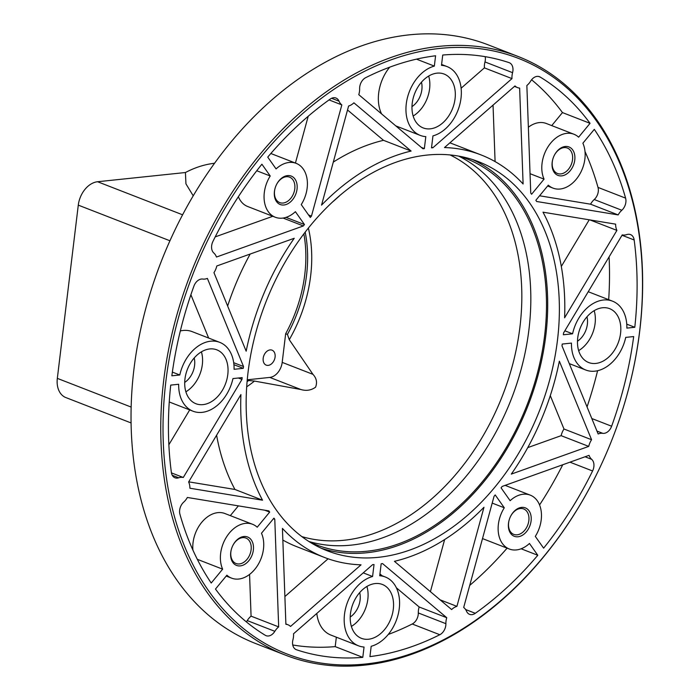 <?xml version="1.0" encoding="UTF-8"?>
<svg xmlns="http://www.w3.org/2000/svg" width="700" height="700" viewBox="0 0 700 700"><rect width="100%" height="100%" fill="white"/><g stroke="black" fill="none" stroke-linecap="round" stroke-linejoin="round"><path stroke-width="1.05" d="M472.509 159.556A208.731 147.157 -68.8 0 1 545.816 335.422A208.731 147.157 -68.8 0 1 321.344 548.284M459.567 156.293A207.13 146.02 -68.8 0 1 466.165 158.602A207.13 146.02 -68.8 0 1 544.626 335.554A207.13 146.02 -68.8 0 1 316.015 544.696A207.13 146.02 -68.8 0 1 309.592 541.94M308.385 228.165A121.424 85.601 -68.8 0 1 289.266 339.692L312.953 374.342C316.54 378.201 317.406 382.489 315.56 387.205C311.15 390.346 306.25 391.116 300.851 389.506L254.476 381.071L248.623 380.529A119.079 83.956 -68.8 0 1 247.074 381.666M339.491 195.895L333.34 201.346M289.266 339.692L287.438 334.425L285.661 333.734A119.079 83.956 111.2 0 0 303.879 233.949M305.191 232.225A119.079 83.956 -68.8 0 1 287.438 334.425M131.058 422.931L65.844 397.565A22.479 15.846 -68.8 0 1 57.33 378.368L78.286 205.135A22.479 15.846 -68.8 0 1 97.571 181.737L185.421 172.524L185.946 183.855L193.235 195.834M185.421 172.524A118.921 83.834 -68.8 0 1 211.951 163.607L214.629 163.214M248.036 372.418A208.731 147.157 -68.8 0 1 478.415 161.648A208.731 147.157 -68.8 0 1 557.497 339.964A208.731 147.157 -68.8 0 1 327.11 550.734A208.731 147.157 -68.8 0 1 248.036 372.418M248.623 380.529L247.223 379.986M247.24 379.794L269.797 377.422A14.455 10.185 111.2 0 0 282.196 362.381L285.661 333.734M270.078 349.912A8.032 5.661 -68.8 0 1 272.046 350.166A8.032 5.661 -68.8 0 1 274.838 358.365A8.032 5.661 -68.8 0 1 268.205 365.374A8.032 5.661 -68.8 0 1 266.227 365.129A8.032 5.661 -68.8 0 1 263.436 356.921A8.032 5.661 -68.8 0 1 270.078 349.912M544.058 179.139A28.901 20.379 -68.8 0 1 548.459 146.107A28.901 20.379 -68.8 0 1 573.947 134.242A28.901 20.379 -68.8 0 1 578.629 137.183L590.048 123.322A312.296 220.168 111.2 0 0 540.19 77.07A9.634 6.79 111.2 0 0 539.446 76.694A9.634 6.79 111.2 0 0 530.688 81.06A14.455 10.185 -68.8 0 1 526.855 85.496L530.749 193.112A215.959 152.25 -68.8 0 1 531.606 194.25L544.058 179.139L530.049 173.688M528.369 127.234A28.901 20.379 -68.8 0 1 546.35 123.506L573.947 134.242M590.048 123.322L562.459 112.586A312.296 220.168 111.2 0 0 531.589 79.782M551.731 125.606L562.459 112.586M444.491 147.551A215.959 152.25 -68.8 0 1 481.04 154.919A215.959 152.25 -68.8 0 1 523.101 183.986L519.636 88.086A14.455 10.185 -68.8 0 1 517.554 87.614A14.455 10.185 -68.8 0 1 514.99 85.934L444.491 147.551M449.855 142.861A215.959 152.25 -68.8 0 1 453.442 144.183L481.04 154.919M495.084 161.586L493.045 105.114M432.88 147.744L511.989 78.61A14.455 10.185 -68.8 0 1 512.575 72.669A9.634 6.79 111.2 0 0 509.259 62.703A9.634 6.79 111.2 0 0 509.04 62.624A312.296 220.168 111.2 0 0 442.733 55.029L441.49 65.345A36.934 26.031 -68.8 0 1 447.029 66.57A36.934 26.031 -68.8 0 1 460.39 101.99A36.934 26.031 -68.8 0 1 432.95 135.888L431.506 147.84A215.959 152.25 -68.8 0 1 432.88 147.744L431.576 147.236M511.989 78.61L484.391 67.874A14.455 10.185 -68.8 0 1 484.977 61.933A9.634 6.79 111.2 0 0 485.188 56.665M461.125 88.209L484.391 67.874M424.358 148.593L425.81 136.631A36.934 26.031 -68.8 0 1 420.262 135.406A36.934 26.031 -68.8 0 1 406.901 99.986A36.934 26.031 -68.8 0 1 434.341 66.098L435.592 55.773A312.296 220.168 111.2 0 0 365.715 77.656A9.634 6.79 111.2 0 0 359.634 88.707A14.455 10.185 -68.8 0 1 358.776 94.675L422.966 148.785A215.959 152.25 -68.8 0 1 424.358 148.593L421.356 147.42M397.994 127.724L398.108 126.796M434.341 66.098L416.483 59.15M381.553 113.872A36.934 26.031 -68.8 0 1 389.699 67.183M411.11 151.051L353.902 102.821A14.455 10.185 -68.8 0 1 348.609 106.015L321.545 205.126A215.959 152.25 -68.8 0 1 411.11 151.051L383.512 140.315L347.533 109.979M333.296 162.094A215.959 152.25 -68.8 0 1 383.512 140.315M311.465 216.107L341.836 104.904A14.455 10.185 -68.8 0 1 339.001 101.159A9.634 6.79 111.2 0 0 335.956 98.035A9.634 6.79 111.2 0 0 330.225 99.085A312.296 220.168 111.2 0 0 267.75 157.115L276.071 168.91A28.901 20.379 -68.8 0 1 296.205 163.362A28.901 20.379 -68.8 0 1 301.245 204.601L310.31 217.455A215.959 152.25 -68.8 0 1 311.465 216.107L308.569 214.979M341.836 104.904L329.044 99.925M295.426 163.056L308.21 116.261M303.354 225.951A215.959 152.25 -68.8 0 1 304.465 224.543L295.4 211.689A28.901 20.379 -68.8 0 1 275.257 217.236A28.901 20.379 -68.8 0 1 270.226 175.998L261.905 164.211A312.296 220.168 111.2 0 0 212.94 241.404A9.634 6.79 111.2 0 0 213.841 253.032A14.455 10.185 -68.8 0 1 216.466 257.04L303.354 225.951L283.054 218.05M304.465 224.543L286.011 217.367M270.226 175.998L256.751 170.756M275.257 217.236L247.66 206.5A28.901 20.379 -68.8 0 1 238.368 196.7M215.206 236.889L272.799 216.282M213.955 272.65L246.172 351.199A215.959 152.25 -68.8 0 1 294.227 238.28L216.79 265.983A14.455 10.185 -68.8 0 1 213.955 272.65M227.64 306.014A215.959 152.25 -68.8 0 1 250.18 254.039M243.53 366.529L207.375 278.399A14.455 10.185 -68.8 0 1 202.773 279.055A9.634 6.79 111.2 0 0 193.9 286.151A312.296 220.168 111.2 0 0 171.85 375.821L179.795 374.99A36.934 26.031 -68.8 0 1 219.756 342.361A36.934 26.031 -68.8 0 1 234.08 369.294L243.276 368.331A215.959 152.25 -68.8 0 1 243.53 366.529L233.695 362.705M208.653 338.047L190.89 294.744M179.795 374.99L172.366 372.102M180.338 330.942A36.934 26.031 -68.8 0 1 192.168 331.634L219.756 342.361M243.276 368.331L233.922 364.691M183.286 477.488L241.973 379.409A215.959 152.25 -68.8 0 1 242.156 377.615L232.951 378.578A36.934 26.031 -68.8 0 1 192.99 411.206A36.934 26.031 -68.8 0 1 178.675 384.274L170.73 385.105A312.296 220.168 111.2 0 0 171.369 472.395A9.634 6.79 111.2 0 0 175.009 477.794A9.634 6.79 111.2 0 0 178.727 477.794A14.455 10.185 -68.8 0 1 183.286 477.488L171.439 472.885M241.973 379.409L238.376 378.009M168.857 444.754L189.7 409.92M262.535 500.194A215.959 152.25 -68.8 0 1 240.922 394.572L188.624 481.985A14.455 10.185 -68.8 0 1 189.893 488.224L262.535 500.194L234.938 489.457A215.959 152.25 -68.8 0 1 216.606 435.207M188.702 481.845L234.938 489.457M222.644 569.17A28.901 20.379 -68.8 0 1 227.054 536.139A28.901 20.379 -68.8 0 1 252.534 524.274A28.901 20.379 -68.8 0 1 257.215 527.214L269.666 512.102A215.959 152.25 -68.8 0 1 268.879 510.895L187.373 497.464A14.455 10.185 -68.8 0 1 183.706 502.127A9.634 6.79 111.2 0 0 179.926 514.246A312.296 220.168 111.2 0 0 211.225 583.03L222.644 569.17L197.312 559.317M192.92 550.13A28.901 20.379 -68.8 0 1 202.37 521.587A28.901 20.379 -68.8 0 1 224.936 513.538L252.534 524.274M269.666 512.102L264.871 510.239M230.326 515.629L238.368 505.873M278.67 626.885L274.785 519.269A215.959 152.25 -68.8 0 1 273.928 518.131L261.476 533.242A28.901 20.379 -68.8 0 1 257.066 566.274A28.901 20.379 -68.8 0 1 231.586 578.139A28.901 20.379 -68.8 0 1 226.896 575.199L215.477 589.059A312.296 220.168 111.2 0 0 265.335 635.32A9.634 6.79 111.2 0 0 266.088 635.688A9.634 6.79 111.2 0 0 274.838 631.321A14.455 10.185 -68.8 0 1 278.67 626.885L251.072 616.149L249.568 574.411M274.785 519.269L273.429 518.744M246.348 621.871A9.634 6.79 111.2 0 0 247.249 620.585A14.455 10.185 -68.8 0 1 251.072 616.149M290.535 626.447L361.034 564.83A215.959 152.25 -68.8 0 1 324.494 557.462A215.959 152.25 -68.8 0 1 282.424 528.395L285.889 624.295A14.455 10.185 -68.8 0 1 287.98 624.767A14.455 10.185 -68.8 0 1 290.535 626.447M284.891 596.54L328.081 558.793M324.494 557.462L296.896 546.735A215.959 152.25 -68.8 0 1 282.852 540.067M362.793 657.352L364.044 647.036A36.934 26.031 -68.8 0 1 358.496 645.811A36.934 26.031 -68.8 0 1 345.135 610.391A36.934 26.031 -68.8 0 1 372.575 576.494L374.027 564.541A215.959 152.25 -68.8 0 1 372.645 564.637L293.536 633.78A14.455 10.185 -68.8 0 1 292.95 639.712A9.634 6.79 111.2 0 0 296.275 649.679A9.634 6.79 111.2 0 0 296.485 649.758A312.296 220.168 111.2 0 0 362.793 657.352L335.204 646.625L336.341 637.192M292.749 644.989A312.296 220.168 111.2 0 0 335.204 646.625M372.575 576.494L363.239 572.863M358.496 645.811L330.899 635.075A36.934 26.031 -68.8 0 1 316.811 613.436M446.749 617.706L382.559 563.596A215.959 152.25 -68.8 0 1 381.168 563.789L379.724 575.75A36.934 26.031 -68.8 0 1 385.262 576.975A36.934 26.031 -68.8 0 1 398.632 612.395A36.934 26.031 -68.8 0 1 371.184 646.284L369.933 656.609A312.296 220.168 111.2 0 0 439.81 634.725A9.634 6.79 111.2 0 0 445.891 623.683A14.455 10.185 -68.8 0 1 446.749 617.706L419.151 606.979L396.375 587.781M388.238 634.462A312.296 220.168 111.2 0 0 412.221 623.997A9.634 6.79 111.2 0 0 418.303 612.946A14.455 10.185 -68.8 0 1 419.151 606.979M382.095 575.741L379.942 573.921M456.916 606.366L483.98 507.255A215.959 152.25 -68.8 0 1 394.424 561.33L451.631 609.56A14.455 10.185 -68.8 0 1 456.916 606.366L440.064 599.812M430.404 591.666L444.64 539.56M469.726 585.392A312.296 220.168 111.2 0 0 507.089 548.153M537.784 555.266L529.462 543.471A28.901 20.379 -68.8 0 1 509.32 549.019A28.901 20.379 -68.8 0 1 504.289 507.789L495.215 494.926A215.959 152.25 -68.8 0 1 494.06 496.274L463.689 607.477A14.455 10.185 -68.8 0 1 466.532 611.222A9.634 6.79 111.2 0 0 469.569 614.346A9.634 6.79 111.2 0 0 475.3 613.296A312.296 220.168 111.2 0 0 537.784 555.266L521.115 548.782M504.289 507.789L492.205 503.09M501.06 487.839L510.125 500.692A28.901 20.379 -68.8 0 1 530.267 495.145A28.901 20.379 -68.8 0 1 535.308 536.384L543.62 548.17A312.296 220.168 111.2 0 0 592.585 470.977A9.634 6.79 111.2 0 0 591.684 459.349A14.455 10.185 -68.8 0 1 589.059 455.341L502.171 486.43A215.959 152.25 -68.8 0 1 501.06 487.839M539.569 504.954A312.296 220.168 111.2 0 0 562.73 464.765M588.735 446.399A14.455 10.185 -68.8 0 1 591.579 439.731L559.352 361.183A215.959 152.25 -68.8 0 1 511.298 474.11L588.735 446.399L561.146 435.671A14.455 10.185 -68.8 0 1 563.981 429.004L550.296 395.631M527.756 447.615L561.146 435.671M591.579 439.731L563.981 429.004M571.454 343.088L562.249 344.05A215.959 152.25 -68.8 0 1 561.995 345.852L598.15 433.983A14.455 10.185 -68.8 0 1 602.753 433.326A9.634 6.79 111.2 0 0 611.625 426.23A312.296 220.168 111.2 0 0 633.675 336.56L625.73 337.391A36.934 26.031 -68.8 0 1 585.769 370.02A36.934 26.031 -68.8 0 1 571.454 343.088M587.046 406.91A312.296 220.168 111.2 0 0 597.599 370.711M634.795 327.276A312.296 220.168 111.2 0 0 634.165 239.986A9.634 6.79 111.2 0 0 630.516 234.588A9.634 6.79 111.2 0 0 626.806 234.588A14.455 10.185 -68.8 0 1 622.247 234.894L563.553 332.973A215.959 152.25 -68.8 0 1 563.369 334.766L572.574 333.804A36.934 26.031 -68.8 0 1 612.535 301.175A36.934 26.031 -68.8 0 1 626.859 328.116L634.795 327.276L626.754 324.152M608.685 299.679A312.296 220.168 111.2 0 0 609.079 256.9M572.574 333.804L564.856 330.803M616.91 230.396A14.455 10.185 -68.8 0 1 615.633 224.157L542.999 212.188A215.959 152.25 -68.8 0 1 564.602 317.809L616.91 230.396L590.012 219.94M561.321 266.438L589.225 219.809M618.161 214.918A14.455 10.185 -68.8 0 1 621.827 210.254A9.634 6.79 111.2 0 0 625.599 198.135A312.296 220.168 111.2 0 0 594.309 129.351L582.881 143.211A28.901 20.379 -68.8 0 1 578.48 176.242A28.901 20.379 -68.8 0 1 552.991 188.116A28.901 20.379 -68.8 0 1 548.31 185.168L535.859 200.279A215.959 152.25 -68.8 0 1 536.655 201.486L618.161 214.918L590.564 204.19A14.455 10.185 -68.8 0 1 594.23 199.526A9.634 6.79 111.2 0 0 598.01 187.407A312.296 220.168 111.2 0 0 585.008 151.515M539.569 195.781L590.564 204.19M430.281 128.835A28.901 20.379 111.2 0 0 454.16 103.6A28.901 20.379 111.2 0 0 444.124 74.051A28.901 20.379 111.2 0 0 437.019 73.15A28.901 20.379 111.2 0 0 413.131 98.385A28.901 20.379 111.2 0 0 423.176 127.925A28.901 20.379 111.2 0 0 430.281 128.835M413.14 116.016A28.901 20.379 111.2 0 0 428.68 76.055M411.967 106.627A18.463 13.02 111.2 0 0 421.47 82.197M203.009 404.626A28.901 20.379 111.2 0 0 226.896 379.391A28.901 20.379 111.2 0 0 216.851 349.851A28.901 20.379 111.2 0 0 209.746 348.941A28.901 20.379 111.2 0 0 185.859 374.176A28.901 20.379 111.2 0 0 195.904 403.716A28.901 20.379 111.2 0 0 203.009 404.626M185.867 391.808A28.901 20.379 111.2 0 0 201.407 351.846M184.704 382.419A18.463 13.02 111.2 0 0 194.197 357.989M368.515 639.231A28.901 20.379 111.2 0 0 392.402 613.996A28.901 20.379 111.2 0 0 382.358 584.456A28.901 20.379 111.2 0 0 375.252 583.555A28.901 20.379 111.2 0 0 351.365 608.781A28.901 20.379 111.2 0 0 361.41 638.33A28.901 20.379 111.2 0 0 368.515 639.231M351.374 626.421A28.901 20.379 111.2 0 0 366.914 586.46M350.21 617.024A18.463 13.02 111.2 0 0 359.704 592.594M595.788 363.44A28.901 20.379 111.2 0 0 619.666 338.205A28.901 20.379 111.2 0 0 609.63 308.665A28.901 20.379 111.2 0 0 602.525 307.755A28.901 20.379 111.2 0 0 578.637 332.99A28.901 20.379 111.2 0 0 588.683 362.539A28.901 20.379 111.2 0 0 595.788 363.44M578.646 350.63A28.901 20.379 111.2 0 0 594.186 310.669M577.474 341.233A18.463 13.02 111.2 0 0 586.976 316.803M149.607 295.102A319.524 225.26 -68.8 0 1 174.851 230.204L174.921 230.046A321.125 226.398 -68.8 0 1 488.373 44.922L518.096 56.481A321.125 226.398 -68.8 0 1 639.747 330.82A321.125 226.398 -68.8 0 1 624.137 404.705M598.771 469.945A321.125 226.398 -68.8 0 1 285.311 655.077L255.596 643.519A321.125 226.398 -68.8 0 1 133.936 369.18A321.125 226.398 -68.8 0 1 149.564 295.269A321.125 226.398 -68.8 0 1 174.921 230.046M285.311 655.077A321.125 226.398 -68.8 0 1 163.66 380.739A321.125 226.398 -68.8 0 1 518.096 56.481M639.625 331.354A319.524 225.26 -68.8 0 1 624.085 404.88A319.524 225.26 -68.8 0 1 598.841 469.787A319.524 225.26 -68.8 0 1 312.804 661.596A319.524 225.26 -68.8 0 1 165.909 381.027A319.524 225.26 -68.8 0 1 440.011 48.405A319.524 225.26 -68.8 0 1 639.625 331.354M275.196 187.889A13.65 9.625 111.2 0 0 279.729 202.606A13.65 9.625 111.2 0 0 283.08 203.035A13.65 9.625 111.2 0 0 294.359 191.117A13.65 9.625 111.2 0 0 289.616 177.17A13.65 9.625 111.2 0 0 286.265 176.741A13.65 9.625 111.2 0 0 276.334 184.957M287.507 175.604A15.251 10.754 111.2 0 0 276.369 184.879A15.251 10.754 111.2 0 0 275.17 187.976A15.251 10.754 111.2 0 0 283.955 204.995A15.251 10.754 111.2 0 0 297.045 189.114A15.251 10.754 111.2 0 0 287.507 175.604M231.516 548.791A13.65 9.625 111.2 0 0 236.049 563.517A13.65 9.625 111.2 0 0 239.409 563.938A13.65 9.625 111.2 0 0 250.688 552.029A13.65 9.625 111.2 0 0 245.945 538.072A13.65 9.625 111.2 0 0 242.585 537.644A13.65 9.625 111.2 0 0 232.662 545.86M243.836 536.515A15.251 10.754 111.2 0 0 232.697 545.79A15.251 10.754 111.2 0 0 231.49 548.887A15.251 10.754 111.2 0 0 240.284 565.898A15.251 10.754 111.2 0 0 253.365 550.016A15.251 10.754 111.2 0 0 243.836 536.515M509.259 519.671A13.65 9.625 111.2 0 0 513.791 534.389A13.65 9.625 111.2 0 0 517.142 534.817A13.65 9.625 111.2 0 0 528.421 522.9A13.65 9.625 111.2 0 0 523.679 508.952A13.65 9.625 111.2 0 0 520.327 508.524A13.65 9.625 111.2 0 0 510.396 516.74M521.57 507.386A15.251 10.754 111.2 0 0 510.431 516.661A15.251 10.754 111.2 0 0 509.233 519.759A15.251 10.754 111.2 0 0 518.017 536.778A15.251 10.754 111.2 0 0 531.099 520.896A15.251 10.754 111.2 0 0 521.57 507.386M561.689 175.866A15.251 10.754 111.2 0 0 574.779 159.994A15.251 10.754 111.2 0 0 565.25 146.484A15.251 10.754 111.2 0 0 554.102 155.759A15.251 10.754 111.2 0 0 552.904 158.856A15.251 10.754 111.2 0 0 561.689 175.866M552.93 158.76A13.65 9.625 111.2 0 0 557.462 173.486A13.65 9.625 111.2 0 0 560.814 173.906A13.65 9.625 111.2 0 0 572.101 161.998A13.65 9.625 111.2 0 0 567.359 148.041A13.65 9.625 111.2 0 0 563.999 147.612A13.65 9.625 111.2 0 0 554.067 155.838M458.745 156.144A207.13 146.02 -68.8 0 1 528.955 329.455A207.13 146.02 -68.8 0 1 308.892 541.503M450.179 154.98A205.082 144.576 -68.8 0 1 519.977 326.716A205.082 144.576 -68.8 0 1 301.787 536.576M254.476 381.071A121.424 85.601 -68.8 0 1 246.689 386.82M57.33 378.368L131.145 407.067M78.286 205.135L169.934 240.774M97.571 181.737L182.604 214.804M300.851 389.506L269.797 377.422M312.953 374.342L282.196 362.381M540.19 77.07L538.641 76.466M512.575 72.669L484.977 61.933M339.001 101.159L331.608 98.289M178.727 477.794L172.279 475.282M274.838 631.321L247.249 620.585M439.81 634.725L412.221 623.997M445.891 623.683L418.303 612.946M475.3 613.296L465.623 609.534M592.585 470.977L569.966 462.175M591.684 459.349L585.069 456.776M602.753 433.326L596.96 431.078M611.625 426.23L591.806 418.53M634.165 239.986L622.02 235.261M621.827 210.254L594.23 199.526M625.599 198.135L598.01 187.407M517.554 87.614L514.447 86.406M447.029 66.57L441.595 64.461M420.262 135.406L395.841 125.913M296.205 163.362L270.839 153.501M192.99 411.206L169.251 401.966M231.586 578.139L226.196 576.048M287.98 624.767L285.88 623.954M385.262 576.975L379.829 574.858M509.32 549.019L482.501 538.589M530.267 495.145L505.137 485.371M585.769 370.02L569.275 363.606M612.535 301.175L588.236 291.725M552.991 188.116L547.61 186.016"/></g></svg>
